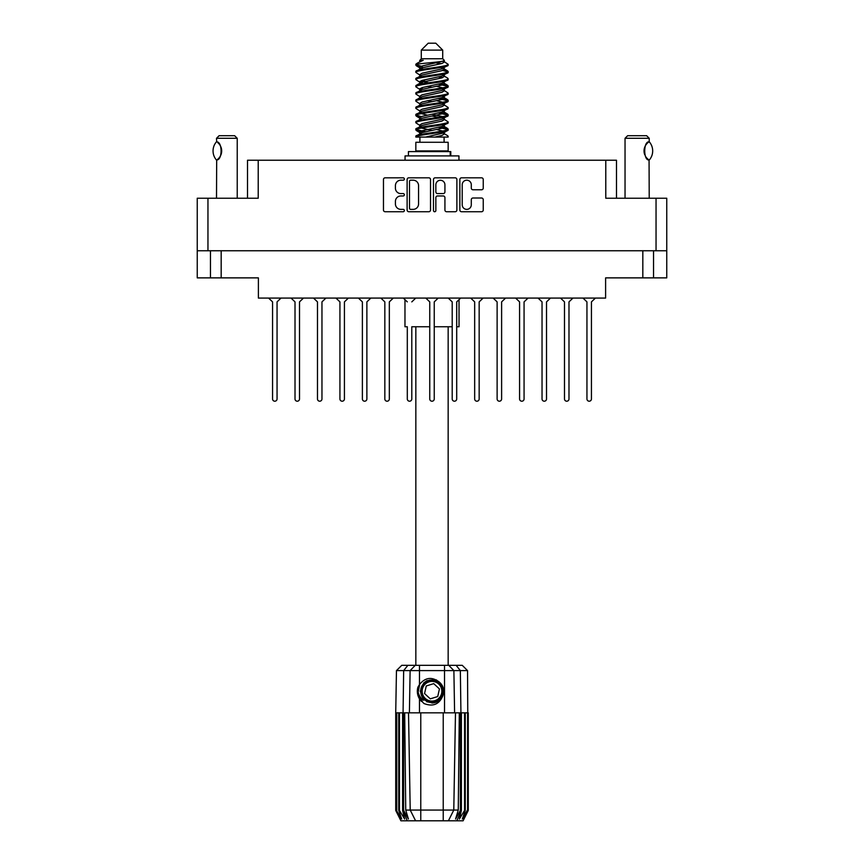 <?xml version="1.0" encoding="UTF-8"?>
<svg xmlns="http://www.w3.org/2000/svg" width="864" height="864" viewBox="0 0 864 864"><rect width="100%" height="100%" fill="white"/><g stroke="black" fill="none" stroke-linecap="round" stroke-linejoin="round"><path stroke-width="1.3" d="M462.218 204.833A4.536 4.536 0 0 0 466.754 209.369A4.536 4.536 0 0 0 471.29 204.833L471.29 199.703A1.696 1.696 0 0 1 472.986 198.007L481.55 198.007A1.696 1.696 0 0 1 483.246 199.703L483.246 210.038A1.696 1.696 0 0 1 481.55 211.734L461.549 211.734A1.696 1.696 0 0 1 459.853 210.038L459.853 179.518A1.696 1.696 0 0 1 461.549 177.822L481.55 177.822A1.696 1.696 0 0 1 483.246 179.518L483.246 188.082A1.696 1.696 0 0 1 481.55 189.778L472.986 189.778A1.696 1.696 0 0 1 471.29 188.082L471.29 184.734A4.536 4.536 0 0 0 466.754 180.198A4.536 4.536 0 0 0 462.218 184.734L462.218 204.833M434.668 211.734A1.188 1.188 0 0 0 435.856 210.546L435.856 197.662A1.696 1.696 0 0 1 437.551 195.966L443.232 195.966A1.696 1.696 0 0 1 444.928 197.662L444.928 210.038A1.696 1.696 0 0 0 446.623 211.734L455.188 211.734A1.696 1.696 0 0 0 456.883 210.038L456.883 179.518A1.696 1.696 0 0 0 455.188 177.822L435.175 177.822A1.696 1.696 0 0 0 433.48 179.518L433.48 210.546A1.188 1.188 0 0 0 434.668 211.734M247.514 198.234L247.514 160.229L258.217 160.229L258.217 198.234L207.954 198.234L207.954 250.754L197.24 250.754L197.24 198.234L207.954 198.234M656.046 198.234L666.76 198.234L666.76 250.754L656.046 250.754L656.046 198.234L605.783 198.234L605.783 160.229L616.486 160.229L616.486 198.234M197.24 250.754L197.24 277.873L210.46 277.873L210.46 250.754L210.46 277.873L258.39 277.873L258.39 298.08L605.61 298.08L605.61 277.873L642.827 277.873L642.827 250.754M430.52 210.038L430.52 179.518A1.696 1.696 0 0 0 428.825 177.822L408.812 177.822A1.696 1.696 0 0 0 407.117 179.518L407.117 210.038A1.696 1.696 0 0 0 408.812 211.734L428.825 211.734A1.696 1.696 0 0 0 430.52 210.038M400.842 180.198L403.175 180.198A1.188 1.188 0 0 0 404.363 179.01A1.188 1.188 0 0 0 403.175 177.822L385.16 177.822A1.696 1.696 0 0 0 383.465 179.518L383.465 210.038A1.696 1.696 0 0 0 385.16 211.734L403.175 211.734A1.188 1.188 0 0 0 404.363 210.546A1.188 1.188 0 0 0 403.175 209.369L400.842 209.369A5.422 5.422 0 0 1 395.42 203.936L395.42 201.398A5.422 5.422 0 0 1 400.842 195.966L403.175 195.966A1.188 1.188 0 0 0 404.363 194.778A1.188 1.188 0 0 0 403.175 193.59L400.842 193.59A5.422 5.422 0 0 1 395.42 188.168L395.42 185.63A5.422 5.422 0 0 1 400.842 180.198M605.783 160.229L258.217 160.229M656.046 250.754L207.954 250.754M666.76 250.754L666.76 277.873L642.827 277.873M410.681 180.198A1.188 1.188 0 0 0 409.493 181.386L409.493 208.181A1.188 1.188 0 0 0 410.681 209.369L413.132 209.369A5.422 5.422 0 0 0 418.565 203.936L418.565 185.63A5.422 5.422 0 0 0 413.132 180.198L410.681 180.198M444.928 184.82A4.536 4.536 0 0 0 440.392 180.284A4.536 4.536 0 0 0 435.856 184.82L435.856 191.894A1.696 1.696 0 0 0 437.551 193.59L443.232 193.59A1.696 1.696 0 0 0 444.928 191.894L444.928 184.82M653.54 250.754L653.54 277.873M595.415 298.08L591.44 301.882L591.44 398.963A2.246 2.246 0 0 1 589.194 401.209A2.246 2.246 0 0 1 586.948 398.963L586.948 301.882L582.984 298.08M281.016 298.08L277.052 301.882L277.052 398.963A2.246 2.246 0 0 1 274.806 401.209A2.246 2.246 0 0 1 272.56 398.963L272.56 301.882L268.585 298.08M303.48 298.08L299.506 301.882L299.506 398.963A2.246 2.246 0 0 1 297.259 401.209A2.246 2.246 0 0 1 295.013 398.963L295.013 301.882L291.049 298.08M483.127 298.08L479.164 301.882L479.164 398.963A2.246 2.246 0 0 1 476.917 401.209A2.246 2.246 0 0 1 474.671 398.963L474.671 301.882L470.696 298.08M528.044 298.08L524.07 301.882L524.07 398.963A2.246 2.246 0 0 1 521.824 401.209A2.246 2.246 0 0 1 519.577 398.963L519.577 301.882L515.614 298.08M572.951 298.08L568.987 301.882L568.987 398.963A2.246 2.246 0 0 1 566.741 401.209A2.246 2.246 0 0 1 564.494 398.963L564.494 301.882L560.52 298.08M325.933 298.08L321.959 301.882L321.959 398.963A2.246 2.246 0 0 1 319.712 401.209A2.246 2.246 0 0 1 317.477 398.963L317.477 301.882L313.502 298.08M370.85 298.08L366.876 301.882L366.876 398.963A2.246 2.246 0 0 1 364.63 401.209A2.246 2.246 0 0 1 362.383 398.963L362.383 301.882L358.42 298.08M429.754 326.754L411.793 326.754L411.793 398.963A2.246 2.246 0 0 1 409.547 401.209A2.246 2.246 0 0 1 407.3 398.963L407.3 326.754L404.968 326.754L404.968 299.646M272.56 398.963L272.56 301.882M277.052 301.882L277.052 398.963M317.477 398.963L317.477 301.882M321.959 301.882L321.959 398.963M362.383 398.963L362.383 301.882M366.876 301.882L366.876 398.963M407.3 398.963L407.3 326.754M411.793 326.754L411.793 398.963M407.3 301.882L403.326 298.08M415.757 298.08L411.793 301.882M348.386 298.08L344.423 301.882L344.423 398.963A2.246 2.246 0 0 1 342.176 401.209A2.246 2.246 0 0 1 339.93 398.963L339.93 301.882L335.956 298.08M393.304 298.08L389.329 301.882L389.329 398.963A2.246 2.246 0 0 1 387.083 401.209A2.246 2.246 0 0 1 384.836 398.963L384.836 301.882L380.873 298.08M295.013 398.963L295.013 301.882L295.013 398.963M299.506 301.882L299.506 398.963L299.506 301.882M339.93 398.963L339.93 301.882L339.93 398.963M344.423 301.882L344.423 398.963L344.423 301.882M384.836 398.963L384.836 301.882L384.836 398.963M389.329 301.882L389.329 398.963L389.329 301.882M438.21 298.08L434.246 301.882L434.246 398.963A2.246 2.246 0 0 1 432 401.209A2.246 2.246 0 0 1 429.754 398.963L429.754 301.882L425.79 298.08M429.754 398.963L429.754 301.882M434.246 301.882L434.246 398.963M474.671 398.963L474.671 301.882L474.671 398.963M479.164 301.882L479.164 398.963L479.164 301.882M519.577 398.963L519.577 301.882L519.577 398.963M524.07 301.882L524.07 398.963L524.07 301.882M564.494 398.963L564.494 301.882L564.494 398.963M568.987 301.882L568.987 398.963L568.987 301.882M460.674 298.08L456.7 301.882L456.7 398.963A2.246 2.246 0 0 1 454.453 401.209A2.246 2.246 0 0 1 452.207 398.963L452.207 301.882L448.243 298.08M505.58 298.08L501.617 301.882L501.617 398.963A2.246 2.246 0 0 1 499.37 401.209A2.246 2.246 0 0 1 497.124 398.963L497.124 301.882L493.15 298.08M550.498 298.08L546.523 301.882L546.523 398.963A2.246 2.246 0 0 1 544.288 401.209A2.246 2.246 0 0 1 542.041 398.963L542.041 301.882L538.067 298.08M452.207 398.963L452.207 301.882M456.7 301.882L456.7 398.963M497.124 398.963L497.124 301.882M501.617 301.882L501.617 398.963M542.041 398.963L542.041 301.882M546.523 301.882L546.523 398.963M586.948 398.963L586.948 301.882M591.44 301.882L591.44 398.963M237.233 198.234L237.233 138.294L216.508 138.294L216.68 141.858C222.523 141.653 222.545 160.186 216.68 159.991L217.188 159.646A10.714 10.714 0 0 1 216.68 159.991L216.508 198.234M216.508 138.294L219.1 135.702L234.641 135.702L237.233 138.294M216.41 159.991A13.91 13.91 0 0 1 216.41 141.858M217.739 142.625A10.714 10.714 0 0 1 220.774 146.599M221.011 147.193A10.714 10.714 0 0 1 221.022 154.645L221.681 150.941L221.022 147.204M220.784 155.218A10.714 10.714 0 0 1 217.75 159.224L219.1 157.896M220.493 155.844L220.774 155.25M415.843 326.754L415.843 665.334M448.157 326.754L448.157 665.334M421.286 50.112L442.714 50.112L435.802 43.2L428.198 43.2L421.286 50.112L421.286 58.752L419.742 60.577M442.714 50.112L442.714 58.752L421.286 58.752M440.78 126.803L448.157 129.082C449.15 131.479 414.85 133.877 415.843 136.274L415.843 137.084C415.714 134.708 449.172 132.354 448.157 129.978L443.642 132.959L443.902 131.674M444.258 125.032L444.258 126.835L441.914 128.272L422.086 132.592L415.843 136.274M448.157 129.082L448.157 129.978M415.865 64.184L415.843 65.2L417.398 64.184L415.865 64.184L417.506 63.04L423.209 60.296L419.742 60.296L419.742 62.057M443.902 69.8L448.157 71.496C449.15 73.904 414.85 76.302 415.843 78.7L415.843 79.596C414.85 77.198 449.15 74.801 448.157 72.403L441.914 76.086L422.086 80.406L419.742 81.842L419.742 83.646L422.086 82.21L441.914 77.89L444.258 76.453L443.642 75.719L447.671 78.138L448.157 79.596C449.15 81.994 414.85 84.402 415.843 86.8L416.329 85.342L420.358 82.922M447.671 70.945L443.642 68.526L444.258 69.25L441.914 70.686L422.086 75.006L415.843 78.7M448.157 71.496L448.157 72.403M440.78 83.614L448.157 85.892C449.15 88.29 414.85 90.698 415.843 93.096L415.843 93.992C414.85 91.595 449.15 89.197 448.157 86.8L441.914 90.482L422.086 94.802L419.742 96.239L419.742 98.042L422.086 96.606L441.914 92.286L444.258 90.85L444.258 89.046M447.671 85.342L443.642 82.922L444.258 83.646L441.914 85.082L422.086 89.402L415.843 93.096M448.157 85.892L448.157 86.8M440.78 98.01L448.157 100.289C449.15 102.686 414.85 105.095 415.843 107.492L415.843 108.389C414.85 105.991 449.15 103.594 448.157 101.196L441.914 104.879L422.086 109.199L419.742 110.635L420.098 112.99M444.258 96.239L444.258 98.042L441.914 99.479L422.086 103.799L415.843 107.492M448.157 100.289L448.157 101.196M440.78 112.406L448.157 114.685C449.15 117.083 414.85 119.48 415.843 121.889L415.843 122.785C414.85 120.388 449.15 117.99 448.157 115.582L441.914 119.275L422.086 123.595L419.742 125.032L419.742 126.835M444.258 110.635L444.258 112.439L441.914 113.875L422.086 118.195L415.843 121.889M448.157 114.685L448.157 115.582M416.167 64.757L421.373 66.258M447.833 71.95L442.627 70.448M423.22 67.489L415.843 65.2M421.373 80.644L425.434 81.346M447.833 86.346L438.566 84.154M428.879 82.75L420.098 81.292M420.358 82.577L415.843 79.596M447.833 100.742L438.566 98.55M420.358 96.973L415.843 93.992M447.833 115.139L438.566 112.946M420.358 111.37L415.843 108.389M447.833 129.535L438.566 127.343M420.358 125.766L415.843 122.785M419.904 137.084L419.904 142.268M444.096 137.084L444.096 142.268M448.157 142.268L415.843 142.268L415.843 150.908L448.157 150.908L448.157 142.268M421.978 150.908L421.978 151.6M442.022 150.908L442.022 151.6M459.032 299.646L459.032 326.754L456.7 326.754M452.207 326.754L434.246 326.754M415.843 71.496L415.843 72.403C414.85 70.006 449.15 67.597 448.157 65.2L448.157 64.303C449.15 66.701 414.85 69.098 415.843 71.496L422.086 67.813L441.914 63.493L444.258 62.057L443.329 61.15M419.742 76.453L419.742 74.65L422.086 73.213L441.914 68.893L448.157 65.2M415.843 85.892C414.85 83.495 449.15 81.097 448.157 78.7M419.742 90.85L419.742 89.046L422.086 87.61L441.914 83.29L448.157 79.596M415.843 100.289L415.843 101.196C414.85 98.788 449.15 96.39 448.157 93.992L448.157 93.096C449.15 95.494 414.85 97.891 415.843 100.289L420.358 97.308M419.742 105.235L419.742 103.442L422.086 102.006L441.914 97.686L448.157 93.992M415.843 114.685L415.843 115.582C414.85 113.184 449.15 110.786 448.157 108.389L448.157 107.492C449.15 109.89 414.85 112.288 415.843 114.685L422.086 111.002L441.914 106.682L444.258 105.235L444.258 103.442M419.742 119.632L419.742 117.839L422.086 116.392L441.914 112.082L448.157 108.389M415.843 129.082L415.843 129.978C414.85 127.58 449.15 125.183 448.157 122.785L448.157 121.889C449.15 124.286 414.85 126.684 415.843 129.082L422.086 125.388L441.914 121.079L444.258 119.632L444.258 117.839M419.742 134.028L419.742 132.235L422.086 130.788L441.914 126.468L448.157 122.785M448.157 64.303L443.642 61.322M442.627 77.652L438.566 76.95M420.358 75.384L415.843 72.403M448.157 93.096L443.642 90.115M423.22 89.078L420.098 88.495M420.358 89.77L415.843 86.8M448.157 107.492L443.642 104.512M420.358 104.166L415.843 101.196M448.157 121.889L443.642 118.908M421.373 116.64L416.167 115.139M420.098 117.288L415.843 115.582M448.157 136.274L448.157 137.084L447.163 137.084L448.157 136.274L447.671 135.724L443.642 133.304M425.434 131.728L416.167 129.535M423.22 132.268L415.843 129.978M442.714 58.752L444.258 60.296L443.642 60.988L422.086 66.01L419.742 67.457L420.358 68.18L416.329 65.761M444.258 62.057L444.258 60.296C445.986 61.787 423.457 63.05 417.398 64.184M415.865 137.084L447.163 137.084M444.193 61.819L443.048 61.29M436.504 62.996L441.763 63.536M425.596 137.084L443.642 132.959M442.627 131.036L436.709 129.535M442.627 116.64L432 114.232M442.627 102.244L436.709 100.742M442.627 87.847L436.709 86.346M423.22 83.614L420.671 82.75M423.22 69.217L420.358 68.18M434.862 137.084L441.914 135.464L444.258 134.028L444.258 132.235M432 130.432L421.373 128.034M438.566 117.331L432 116.035M427.291 115.139L421.373 113.638M432 101.639L427.291 100.742M420.098 98.593L419.742 98.042M432 87.242L427.291 86.346M420.098 84.197L419.742 83.646M420.098 69.8L420.358 68.526M447.671 114.134L443.329 111.542M443.642 68.526L440.78 67.489M417.506 63.04L423.209 60.296M444.258 83.646L443.902 81.292M444.258 69.25L443.902 66.895M419.472 665.334L419.472 670.604L396.457 670.604L401.738 665.334L462.262 665.334L467.543 670.604L419.472 670.604L419.472 684.547C425.142 677.506 431.611 676.566 438.901 681.739C443.275 685.368 444.647 689.904 443.005 695.336C440.921 700.186 437.26 702.734 432 702.994L423.695 699.548L420.25 691.243L423.695 682.938L427.129 680.551M418.1 695.93L418.738 697.518M403.628 712.832L420.768 712.832L420.768 810.065L458.266 810.065L459.313 712.832L455.479 712.832L453.784 810.065L448.405 820.8L400.907 820.8L395.723 810.432L400.226 819.072L396.403 810.432L401.717 819.072L398.736 810.432L399.46 810.432L404.633 819.072L402.602 810.432L403.628 810.432L403.628 712.832L402.602 712.832L402.602 810.432M443.232 820.8L443.232 712.832L420.768 712.832M443.232 712.832L455.479 712.832M459.313 712.832L461.398 712.832L461.398 810.432L456.797 820.8L448.405 820.8L451.451 814.73M464.54 712.832L464.54 810.432L465.264 810.432L465.264 712.832L461.398 712.832M464.54 810.432L459.367 819.072L461.398 810.432M467.543 670.604L468.277 810.432L463.774 819.072L467.597 810.432L467.597 712.832L468.266 712.832L468.277 810.432L463.093 820.8L456.797 820.8M467.597 712.832L467.597 810.432M467.23 810.432L462.283 819.072L465.264 810.432M402.602 712.832L399.46 712.832L399.46 810.432M399.46 712.832L398.736 712.832L398.736 810.432M398.736 712.832L396.77 712.832L396.77 810.432M396.77 712.832L396.403 810.432M396.457 670.604L395.723 712.832L395.734 810.432L395.723 712.832L396.403 712.832M465.264 712.832L467.23 712.832M443.005 695.336C439.452 704.311 433.112 707.044 423.986 703.534L419.472 698.879L421.438 701.428M419.472 684.547L417.895 687.215C416.794 691.33 417.323 695.218 419.472 698.879L419.472 712.832M404.687 712.832L405.734 810.065L410.216 810.065L408.521 712.832M460.372 712.832L460.372 810.432L460.933 810.432L460.933 712.832L460.339 670.604L456.138 665.334M410.216 810.065L415.595 820.8L410.216 810.065L420.768 810.065L420.768 820.8M405.734 810.065L408.434 819.072L403.628 810.432M460.372 810.432L455.566 819.072L458.266 810.065M417.366 690.26L417.463 693.176M417.474 693.263L419.461 698.857M408.424 155.92L408.424 151.6L450.792 151.6L450.792 155.92M458.946 160.229L458.946 155.92L405.054 155.92L405.054 160.229M421.135 700.337A14.17 14.17 0 0 1 417.895 689.99L419.753 684.137L417.971 693.166L422.377 701.644L417.971 693.166L419.742 684.137M438.685 684.018A9.85 9.85 0 0 0 424.775 684.558A9.85 9.85 0 0 0 425.315 698.468A9.85 9.85 0 0 0 439.225 697.928A9.85 9.85 0 0 0 438.685 684.018M436.46 679.903L426.697 680.789L421.027 688.781C420.239 692.95 421.351 696.524 424.364 699.494L429.538 702.216L426.751 701.752M420.833 692.582L421.027 688.77C425.045 679.774 431.244 677.84 439.636 682.992C447.055 689.148 442.076 702.616 432.443 702.475C425.585 702.076 421.697 698.479 420.768 691.686C419.872 682.085 432.918 676.069 439.636 682.992C444.193 688.111 444.398 693.414 440.251 698.879C434.095 706.298 420.628 701.32 420.768 691.686C421.168 684.828 424.764 680.94 431.557 680.011C441.158 679.115 447.174 692.161 440.251 698.879C434.095 706.298 420.628 701.32 420.768 691.686C421.168 684.828 424.764 680.94 431.557 680.011C441.158 679.115 447.174 692.161 440.251 698.879C435.132 703.436 429.829 703.642 424.364 699.494C416.945 693.338 421.924 679.871 431.557 680.011C438.415 680.411 442.303 684.007 443.232 690.8C442.832 697.658 439.236 701.546 432.443 702.475C422.896 703.361 416.858 690.444 423.673 683.694M426.557 701.082L424.364 699.494L432.443 702.475L440.251 698.879L443.232 690.8L439.636 682.992L443.232 690.8L440.251 698.879L432.443 702.475L424.364 699.494L420.768 691.686L424.364 699.494L426.676 701.147M423.641 700.283C420.098 697.777 418.176 694.343 417.895 689.99M437.724 696.535L439.441 688.932L433.717 683.64L426.276 685.951L424.559 693.554L430.283 698.846L437.724 696.535M443.232 690.8L440.251 698.879L432.443 702.475L424.364 699.494M440.251 698.879L432.443 702.475L429.235 702.14M426.719 701.168L424.364 699.494L420.768 691.686L424.364 699.494L426.719 701.168L424.364 699.494L420.768 691.686L424.364 699.494L426.719 701.168M625.039 198.234L625.039 138.294L649.22 138.294L649.22 141.75L648.562 142.182M646.186 144.493L645.602 145.357M644.414 148.111L644.036 150.898M644.771 147.031A10.714 10.714 0 0 0 644.036 150.941L644.749 154.753M646.736 158.026L648.454 159.581M649.22 198.234L649.069 160.002A10.714 10.714 0 0 1 645.581 156.449M625.039 138.294L627.631 135.702L646.628 135.702L649.22 138.294M649.307 141.836A13.91 13.91 0 0 1 649.307 160.002L649.069 160.002C643.313 160.704 643.28 141.167 649.069 141.836A10.714 10.714 0 0 0 648.518 142.214M644.76 154.796A10.714 10.714 0 0 1 644.036 150.962M644.965 146.588A10.714 10.714 0 0 1 646.585 143.996M646.715 143.845A10.714 10.714 0 0 1 648.454 142.258M221.173 250.754L221.173 277.873M407.203 820.8L403.067 810.432L403.067 712.832L403.661 670.604L407.862 665.334M444.528 712.832L444.528 665.334M409.396 712.832L410.119 670.604L415.238 665.334M448.762 665.334L453.881 670.604L454.604 712.832M450.198 155.92L450.198 151.6M444.258 76.453L444.258 74.65M419.742 69.25L419.742 67.457M447.671 128.52L443.642 126.101M447.671 99.738L443.642 97.308M420.358 132.959L416.329 130.54M420.358 118.562L416.329 116.143"/></g></svg>
